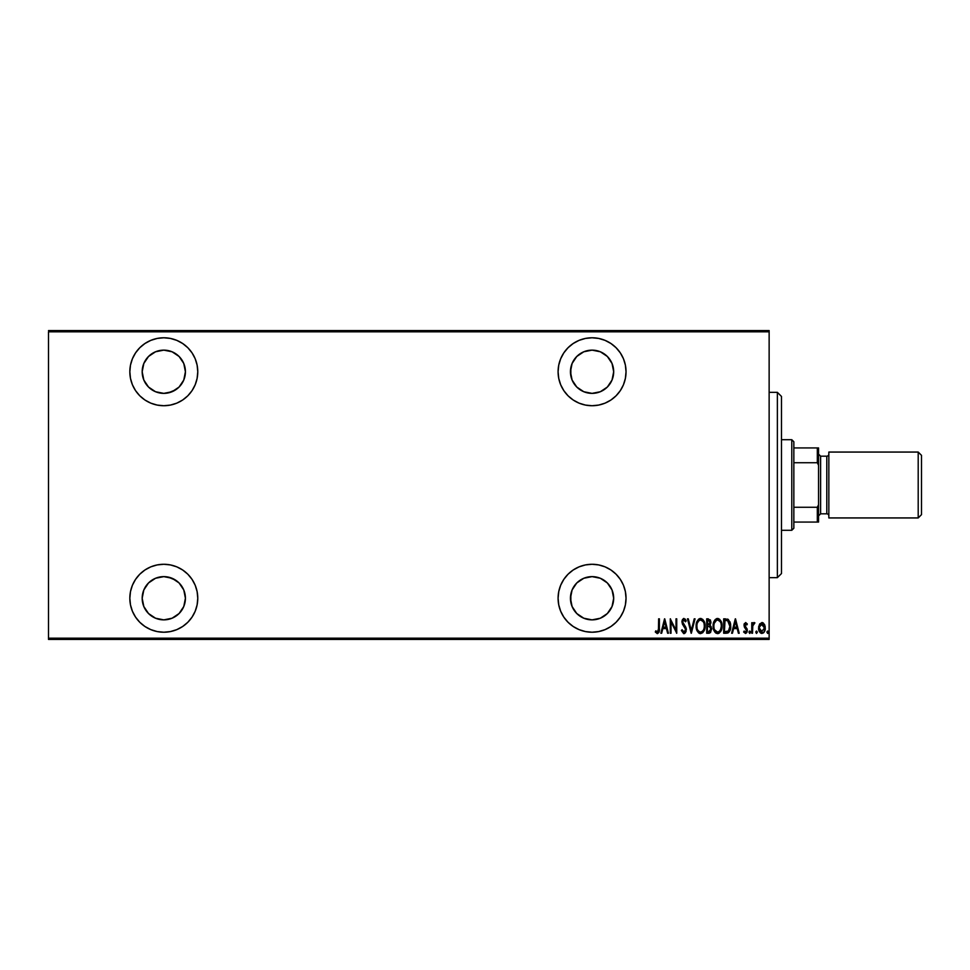 <?xml version="1.0" encoding="UTF-8"?>
<svg xmlns="http://www.w3.org/2000/svg" width="970" height="970" viewBox="0 0 970 970"><rect width="100%" height="100%" fill="white"/><g stroke="black" fill="none" stroke-linecap="round" stroke-linejoin="round"><path stroke-width="1.45" d="M592.064 564.273A33.974 33.974 0 0 1 626.038 598.247A33.974 33.974 0 0 1 592.064 632.222L598.696 631.567L605.062 629.627L610.942 626.487L616.083 622.267L620.315 617.114L623.455 611.245L625.383 604.868L626.038 598.247L625.383 591.615L623.455 585.237L620.315 579.369L616.083 574.216L610.942 569.996L605.062 566.856L598.696 564.928L592.064 564.273L585.443 564.928L579.066 566.856L573.197 569.996L568.044 574.216L563.825 579.369L560.684 585.237L558.744 591.615L558.089 598.247L558.744 604.868L560.684 611.245L563.825 617.114L568.044 622.267L573.197 626.487L579.066 629.627L585.443 631.567L592.064 632.222A33.974 33.974 0 0 1 558.089 598.247A33.974 33.974 0 0 1 592.064 564.273M163.797 564.273A33.974 33.974 0 0 1 197.771 598.247A33.974 33.974 0 0 1 163.797 632.222L170.429 631.567L176.807 629.627L182.675 626.487L187.828 622.267L192.048 617.114L195.188 611.245L197.116 604.868L197.771 598.247L197.116 591.615L195.188 585.237L192.048 579.369L187.828 574.216L182.675 569.996L176.807 566.856L170.429 564.928L163.797 564.273L157.176 564.928L150.799 566.856L144.93 569.996L139.777 574.216L135.557 579.369L132.417 585.237L130.477 591.615L129.834 598.247L130.477 604.868L132.417 611.245L135.557 617.114L139.777 622.267L144.93 626.487L150.799 629.627L157.176 631.567L163.797 632.222A33.974 33.974 0 0 1 129.834 598.247A33.974 33.974 0 0 1 163.797 564.273M163.797 337.778A33.974 33.974 0 0 1 197.771 371.752A33.974 33.974 0 0 1 163.797 405.727L170.429 405.072L176.807 403.144L182.675 400.004L187.828 395.784L192.048 390.631L195.188 384.763L197.116 378.385L197.771 371.752L197.116 365.132L195.188 358.754L192.048 352.886L187.828 347.733L182.675 343.513L176.807 340.373L170.429 338.433L163.797 337.778L157.176 338.433L150.799 340.373L144.93 343.513L139.777 347.733L135.557 352.886L132.417 358.754L130.477 365.132L129.834 371.752L130.477 378.385L132.417 384.763L135.557 390.631L139.777 395.784L144.93 400.004L150.799 403.144L157.176 405.072L163.797 405.727A33.974 33.974 0 0 1 129.834 371.752A33.974 33.974 0 0 1 163.797 337.778M592.064 337.778A33.974 33.974 0 0 1 626.038 371.752A33.974 33.974 0 0 1 592.064 405.727L598.696 405.072L605.062 403.144L610.942 400.004L616.083 395.784L620.315 390.631L623.455 384.763L625.383 378.385L626.038 371.752L625.383 365.132L623.455 358.754L620.315 352.886L616.083 347.733L610.942 343.513L605.062 340.373L598.696 338.433L592.064 337.778L585.443 338.433L579.066 340.373L573.197 343.513L568.044 347.733L563.825 352.886L560.684 358.754L558.744 365.132L558.089 371.752L558.744 378.385L560.684 384.763L563.825 390.631L568.044 395.784L573.197 400.004L579.066 403.144L585.443 405.072L592.064 405.727A33.974 33.974 0 0 1 558.089 371.752A33.974 33.974 0 0 1 592.064 337.778M592.064 350.134A21.619 21.619 0 0 1 613.683 371.752A21.619 21.619 0 0 1 592.064 393.371A21.619 21.619 0 0 1 570.445 371.752A21.619 21.619 0 0 1 592.064 350.134L600.345 351.783L607.353 356.475L612.034 363.483L613.683 371.752L612.034 380.034L607.353 387.042L600.345 391.734L592.064 393.371L583.794 391.734L576.774 387.042L572.094 380.034L570.445 371.752L572.094 363.483L576.774 356.475L583.794 351.783L592.064 350.134M163.797 350.134A21.619 21.619 0 0 1 185.415 371.752A21.619 21.619 0 0 1 163.797 393.371A21.619 21.619 0 0 1 142.178 371.752A21.619 21.619 0 0 1 163.797 350.134L172.078 351.783L179.086 356.475L183.779 363.483L185.415 371.752L183.779 380.034L179.086 387.042L172.078 391.734L163.797 393.371L155.527 391.734L148.519 387.042L143.827 380.034L142.178 371.752L143.827 363.483L148.519 356.475L155.527 351.783L163.797 350.134M163.797 576.629A21.619 21.619 0 0 1 185.415 598.247A21.619 21.619 0 0 1 163.797 619.866A21.619 21.619 0 0 1 142.178 598.247A21.619 21.619 0 0 1 163.797 576.629L172.078 578.265L179.086 582.958L183.779 589.966L185.415 598.247L183.779 606.517L179.086 613.525L172.078 618.217L163.797 619.866L155.527 618.217L148.519 613.525L143.827 606.517L142.178 598.247L143.827 589.966L148.519 582.958L155.527 578.265L163.797 576.629M592.064 576.629A21.619 21.619 0 0 1 613.683 598.247A21.619 21.619 0 0 1 592.064 619.866A21.619 21.619 0 0 1 570.445 598.247A21.619 21.619 0 0 1 592.064 576.629L600.345 578.265L607.353 582.958L612.034 589.966L613.683 598.247L612.034 606.517L607.353 613.525L600.345 618.217L592.064 619.866L583.794 618.217L576.774 613.525L572.094 606.517L570.445 598.247L572.094 589.966L576.774 582.958L583.794 578.265L592.064 576.629M769.137 638.187L48.5 638.187L48.5 331.813L769.137 331.813L769.137 638.187L769.137 330.576L48.5 330.576L769.137 330.576L769.137 331.813L48.5 331.813L48.5 638.187L769.137 638.187L769.137 639.424L769.137 638.187M759.486 624.268L758.649 628.887L760.335 632.816L763.305 632.998L765.087 629.748L764.784 625.141L762.323 622.558L759.692 623.928L758.601 628.002C758.455 630.779 759.558 632.586 761.935 633.434C764.299 632.586 765.415 630.779 765.257 628.002L764.372 624.268L761.935 622.534L759.486 624.268M752.502 633.24L751.762 633.24L752.502 633.24L752.805 625.395L754.915 622.885L753.581 622.716L752.502 624.268L752.502 622.716L751.762 622.716L751.762 633.24L751.762 622.716L751.762 633.24L752.502 633.24L752.659 626.087L754.915 622.885L754.175 622.534L752.502 624.268L752.502 622.716L751.762 622.716L752.502 622.716M745.336 632.125L744.148 631.034L743.638 632.003L745.457 633.434L743.638 632.003L744.148 631.034L745.445 632.137L746.597 630.439L744.002 625.286L745.663 622.534L744.075 624.413L744.293 626.911L746.585 630.718L745.724 632.088L744.148 631.034L743.638 632.003L745.712 633.41L746.936 632.294L747.312 629.966L744.79 624.789L745.639 623.819L746.815 624.935L747.337 624.025L745.663 622.534L747.337 624.025L745.663 622.534L747.337 624.025L746.815 624.935L747.337 624.025M726.336 633.24L728.543 632.634L729.889 630.767L730.446 623.37L728.324 619.478L723.681 618.836L723.681 633.24L726.336 633.24C729.598 632.355 731.053 630.015 730.701 626.22L728.13 619.357L723.681 618.836L723.681 633.24L723.681 618.836L725.414 618.836M709.312 633.228L706.681 633.24L710.501 632.61L711.653 628.621L709.979 625.468L710.925 622.813L710.392 619.963L706.681 618.836L706.681 633.24L706.681 618.836L706.681 633.24L708.973 633.24L711.665 629.154L709.979 625.468L710.937 622.4L708.294 618.836L706.681 618.836L708.294 618.836M694.229 618.836L695.041 618.836L691.343 633.24L695.041 618.836L694.229 618.836L691.258 630.464L688.276 618.836L687.463 618.836L691.161 633.24L687.463 618.836L691.161 633.24L695.041 618.836L694.229 618.836L691.258 630.464L688.276 618.836L687.463 618.836L688.276 618.836M671.022 633.24L671.022 621.915L676.745 633.24L676.745 618.836L676.005 618.836L676.005 630.197L670.282 618.836L670.282 633.24L671.022 633.24L670.282 633.24L671.022 633.24L671.022 621.915L676.745 633.24L676.745 618.836L676.005 618.836L676.005 630.197L670.282 618.836L670.282 633.24L670.44 618.836M658.642 628.427L657.927 631.955L655.769 630.839L655.308 631.955L657.211 633.604L659.006 632.27L659.382 618.836L658.642 618.836L658.642 628.427L657.442 632.137L655.769 630.839L655.308 631.955L657.381 633.616C659.151 632.61 659.806 630.924 659.382 628.56L659.382 618.836L658.642 618.836L658.436 631.13M661.661 633.24L660.861 633.24L664.547 618.836L660.861 633.24L661.661 633.24L662.849 628.621L666.438 628.621L667.627 633.24L668.427 633.24L664.741 618.836L660.861 633.24L661.661 633.24L662.849 628.621L666.438 628.621L667.627 633.24L668.427 633.24L664.741 618.836L668.427 633.24L667.627 633.24M681.364 630.464L682.092 629.736L681.364 630.464L683.935 633.616L686.069 631.567L685.79 627.214L682.674 622.012L683.717 619.951L685.475 621.794L686.166 620.897L685.378 619.357L683.438 618.569L681.946 621.285L682.395 624.025L685.596 629.336L684.153 632.125L682.092 629.736L681.364 630.464L683.668 633.592M696.145 626.099L696.654 629.639L698.436 632.719L700.595 633.616L702.753 632.695L704.329 630.16L705.02 626.038L704.329 621.879L702.716 619.357L700.534 618.46L698.388 619.418L696.642 622.534L696.145 626.099C695.914 629.87 697.394 632.379 700.595 633.616C703.796 632.343 705.263 629.809 705.02 626.038C705.275 622.219 703.784 619.697 700.534 618.46C697.357 619.781 695.902 622.328 696.145 626.099M716.648 618.617L717.533 618.46C714.356 619.781 712.901 622.328 713.144 626.099L714.09 630.755L717.303 633.604L720.516 631.761L722.007 626.632L721.086 621.321L718.127 618.52L716.369 618.727L714.623 620.351L713.168 625.492M732.435 633.24L731.622 633.24L735.321 618.836L731.622 633.24L732.435 633.24L733.611 628.621L737.212 628.621L738.4 633.24L739.201 633.24L735.502 618.836L731.622 633.24L732.435 633.24L733.611 628.621L737.212 628.621L738.4 633.24L739.201 633.24L735.502 618.836L739.201 633.24L738.4 633.24M749.64 633.422L750.477 632.234L749.737 633.434L750.477 632.234L749.737 631.034L750.477 632.234L749.737 633.434L748.998 632.234L749.919 633.398L750.319 631.482L749.543 631.07L749.034 631.846L749.737 631.034L748.998 632.234L749.737 633.434L750.477 632.234L749.737 631.034L750.477 632.234L749.737 633.434L749.01 632.416M757.315 632.234L756.576 633.434L755.836 632.234L756.576 631.034L757.315 632.234L756.576 633.434L755.836 632.234L756.576 631.034L757.315 632.234L756.576 633.434L755.836 632.234L756.382 633.398L757.279 631.846L755.994 631.482L755.836 632.234L756.576 631.034L755.836 632.234L756.576 631.034L757.315 632.234L756.576 631.034L757.315 632.234L756.479 633.422M766.918 632.234L768.01 633.289L768.01 631.167L766.955 631.846L767.658 631.034L766.918 632.234L767.658 631.034L768.398 632.234L767.658 631.034L768.398 632.234L767.658 633.434L768.398 632.234L767.658 633.434L766.918 632.234L767.658 631.034L768.398 632.234L767.658 633.434L766.918 632.234M48.5 639.424L769.137 639.424L48.5 639.424L48.5 638.187L48.5 639.424M658.642 618.836L659.382 618.836L659.382 628.572M659.345 630.063L659.37 629.312M655.502 632.234L655.769 630.839L657.696 632.088M657.927 631.955L658.351 631.337M658.594 630.088L658.63 629.481M664.644 621.612L666.063 627.154L663.225 627.154L664.644 621.612L666.063 627.154L663.225 627.154L664.644 621.612M676.005 618.836L676.745 618.836L676.575 633.24M683.559 632.052L682.371 630.488M685.596 630.1L684.359 632.064M685.014 631.591L685.523 630.5M685.62 629.7L684.784 627.323M684.226 626.547L685.317 628.281M682.698 624.547L681.922 621.831L683.789 625.977M686.166 620.897L685.475 621.794L686.166 620.897L683.959 618.46L681.922 621.831L682.019 620.764M682.359 619.697L683.68 618.496M685.123 619.03L685.608 619.733M684.189 620L685.293 621.382M682.722 621.164L683.874 619.939L683.001 620.461M684.359 625.068L686.36 629.712L684.092 633.604M686.093 628.014L686.323 629.045M685.487 632.695L684.262 633.58M696.205 624.886L700.231 618.484M701.14 618.52L703.492 620.279L705.02 626.038M704.972 627.263L704.814 628.414M700.304 633.604L699.443 633.386M699.237 633.289L698.448 632.731M698.424 632.695L696.654 629.663M696.363 628.463L696.193 627.299M699.928 618.533L698.849 619.03M702.147 620.521L700.57 619.939C703.226 620.921 704.462 622.958 704.281 626.026L704.244 625.056L704.281 626.026C704.475 629.13 703.238 631.167 700.57 632.137L701.989 631.7L700.57 632.137C697.939 631.167 696.715 629.154 696.884 626.099L697.018 627.76M697.066 628.026L696.884 626.099C696.702 623.007 697.927 620.958 700.57 619.939L703.068 621.503M703.274 630.282L702.838 630.912M703.941 628.657L703.505 629.845M704.244 627.008L704.099 627.978M700.57 619.939L699.612 620.145L700.57 619.939M697.951 621.746L699.612 620.145M698.8 620.691L698.242 621.309M697.309 623.189L697.6 622.413M710.901 621.77L710.937 622.4M711.665 629.154L710.198 625.614M711.313 627.069L710.792 626.147M708.512 631.761L707.421 631.761L707.421 626.414L709.822 626.753L707.918 626.414L709.47 626.584L710.937 629.154L708.512 631.761L707.421 631.761L707.421 626.414L709.288 626.523M710.137 623.104L707.421 624.935L707.421 620.315L708.439 620.315L710.198 622.425L710.113 621.649L708.888 624.813L709.907 623.843M709.81 620.921L710.113 621.649M710.743 630.306L710.028 631.397M710.173 622.037L710.125 623.152M707.918 624.935L707.421 620.315L708.439 620.315M713.205 624.874L713.835 621.976M714.623 620.351L715.387 619.418L714.623 620.351M713.144 626.099C712.914 629.87 714.393 632.379 717.594 633.616C720.795 632.343 722.262 629.809 722.019 626.038C722.274 622.219 720.783 619.697 717.533 618.46M718.139 618.52L719.716 619.357M721.522 622.461L721.813 623.625M721.826 623.746L721.971 624.813M722.019 626.038L722.007 626.644M721.971 627.25L721.68 629.021M721.086 630.718L720.528 631.749M719.279 633.083L718.2 633.555M716.236 633.289L715.46 632.731M715.411 632.695L714.696 631.822M714.672 631.785L714.102 630.779M714.078 630.743L713.653 629.651M713.362 628.463L713.205 627.323M719.146 620.521L717.57 619.939C720.225 620.921 721.462 622.958 721.28 626.026L721.244 627.008L721.28 626.026C721.474 629.13 720.237 631.167 717.57 632.137L718.988 631.7M720.94 628.657L719.655 631.13M713.932 627.069L714.017 627.76M719.352 631.421L717.57 632.137C714.938 631.167 713.714 629.154 713.884 626.099C713.702 623.007 714.926 620.958 717.57 619.939L720.067 621.503M717.57 619.939L716.612 620.145L717.57 619.939M714.308 623.189L716.612 620.145M715.811 620.691L715.242 621.309M713.932 625.104L714.065 624.146M727.5 619.078L728.13 619.357M730.434 623.358L729.949 621.721M730.446 623.383L730.592 624.304M730.628 624.619L730.677 625.262M730.228 629.809L730.604 627.966M728.543 632.634L727.488 633.119M725.705 620.327L726.372 620.376M729.961 626.22L728.458 630.985L724.42 631.761L724.42 620.315L727.682 620.715L729.961 626.584M729.876 627.687L728.47 630.973M729.234 622.413L729.864 624.656M727.282 631.603L727.888 631.397M735.418 621.612L736.836 627.154L733.999 627.154L735.418 621.612L736.836 627.154L733.999 627.154L735.418 621.612M746.815 624.935L745.409 623.868M745.845 623.855L744.96 626.196L747.033 628.754L744.96 626.196M744.79 624.789L744.766 625.48M745.457 633.434L747.337 630.391L747.033 628.754M747.239 631.361L746.694 632.707M746.536 630.997L745.724 632.088M746.282 629.275L746.597 630.439M744.002 625.286L745.942 628.851M744.075 624.413L744.342 623.577M749.737 633.434L748.998 632.234M753.12 623.14L753.86 622.582M754.175 622.534L754.915 622.885L754.175 622.534L754.915 622.885L753.714 623.916M753.193 624.462L752.805 625.395M752.732 625.747L752.574 626.899M752.659 626.087L752.502 629.7M755.848 632.04L756.576 633.434L755.836 632.234M762.359 622.57L763.39 623.043M764.736 625.032L764.372 624.268M765.063 626.087L765.209 627.069M764.287 631.882L763.632 632.731M761.717 633.422L761.074 633.277M759.328 631.409L759.001 630.597M758.976 630.536L758.77 629.748M758.649 627.02L758.807 626.074M759.401 627.081L762.262 623.855L761.268 623.952L764.518 628.014L761.28 632.016L762.262 632.113L759.34 628.014L759.631 629.942M764.433 626.899L764.505 628.354M763.16 624.316L764.214 626.026M762.105 623.831L762.893 624.11M764.384 629.348L764.214 629.991M760.698 631.676L760.165 631.07M759.898 630.609L759.377 627.347L760.359 624.68M760.262 624.826L759.595 626.208M768.385 632.04L767.658 633.434L768.398 632.234L767.658 631.034L768.398 632.234L767.852 633.398M698.473 631.082L697.672 629.857M696.933 625.116L697.066 624.146M704.099 624.086L704.244 625.056M721.268 626.523L720.504 629.845M717.57 632.137L714.672 629.857M721.098 624.086L721.244 625.056M726.045 631.749L724.42 631.761L725.026 620.315M729.949 626.947L729.561 629.093M727.294 631.603L726.676 631.712M760.977 624.11L761.595 623.855M583.006 339.015L580.399 339.852M568.044 395.784L568.784 396.5M625.383 378.385L626.038 371.752M605.062 340.373L598.696 338.433M587.844 392.959L583.794 391.734M576.774 387.042L572.094 380.034L570.857 375.972L570.857 367.545L572.094 363.483M610.045 359.749L612.034 363.483M613.27 367.545L613.683 371.752M612.034 380.034L607.353 387.042M600.345 391.734L596.283 392.959M139.777 347.733L135.557 352.886M145.827 383.768L143.827 380.034M142.602 375.972L142.178 371.752M151.793 353.783L155.527 351.783M175.812 389.734L168.016 392.959M187.828 622.267L192.048 617.114M142.602 602.455L142.178 598.247M143.827 589.966L145.827 586.232M168.016 577.041L175.812 580.266M580.618 630.233L585.443 631.567M605.062 629.627L610.942 626.487M625.383 604.868L626.038 598.247M605.062 566.856L598.696 564.928M572.094 606.517L570.857 602.455L570.857 594.028L572.094 589.966L576.774 582.958M583.794 578.265L587.844 577.041M596.283 577.041L600.345 578.265M604.08 580.266L607.353 582.958M610.045 586.232L612.034 589.966M613.27 594.028L613.683 598.247M612.034 606.517L607.353 613.525M777.37 577.659L781.493 573.537L781.493 396.463L777.37 392.341L777.37 577.659L777.37 392.341L769.137 392.341L777.37 392.341L781.493 396.463L781.493 573.537L777.37 577.659L769.137 577.659L777.37 577.659M793.848 462.726L793.848 441.762L791.787 439.701L791.787 530.299L793.848 528.238L793.848 462.726L793.848 528.238L791.787 530.299L791.787 439.701L781.493 439.701L791.787 439.701L793.848 441.762L793.848 462.726L817.322 462.726L818.547 465.236L818.547 504.764L817.322 507.274L793.848 507.274L817.322 507.274L817.322 522.066L818.547 522.066L818.547 504.764L818.547 522.066L817.322 522.066L817.322 507.274L818.547 504.764L818.547 447.934L793.848 447.934L817.322 447.934L817.322 462.726L817.322 447.934L818.547 447.934L818.547 465.236L817.322 462.726L793.848 462.726M781.493 530.299L791.787 530.299L781.493 530.299M793.848 522.066L817.322 522.066L793.848 522.066M918.202 517.944L921.5 514.646L921.5 455.354L918.202 452.056L918.202 517.944L918.202 452.056L828.841 452.056L828.841 517.944L918.202 517.944L828.841 517.944L828.841 452.056L918.202 452.056L921.5 455.354L921.5 514.646L918.202 517.944M818.547 515.882L820.608 513.821L820.608 456.179L818.547 454.118L820.608 456.179L820.608 513.821L826.792 513.821A2.061 2.061 0 0 1 828.841 515.882A2.061 2.061 0 0 0 826.792 513.821L826.792 456.179L820.608 456.179L826.792 456.179A2.061 2.061 0 0 0 828.841 454.118A2.061 2.061 0 0 1 826.792 456.179L826.792 513.821L820.608 513.821L818.547 515.882"/></g></svg>
